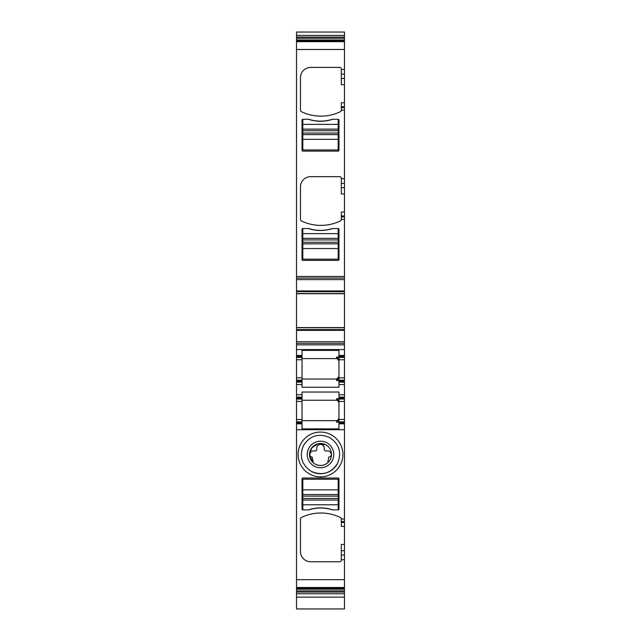 <?xml version="1.0" encoding="UTF-8"?>
<svg xmlns="http://www.w3.org/2000/svg" width="641" height="641" viewBox="0 0 641 641"><rect width="100%" height="100%" fill="white"/><g stroke="black" fill="none" stroke-linecap="round" stroke-linejoin="round"><path stroke-width="0.96" d="M337.446 463.619A19.254 19.254 0 0 1 311.27 471.367C301.558 464.757 299.002 456.047 303.602 445.239C310.212 435.527 318.922 432.971 329.73 437.571C339.442 444.181 341.998 452.891 337.398 463.699C330.788 473.411 322.078 475.967 311.27 471.367M326.862 442.819A13.269 13.269 0 0 1 332.15 460.831A13.269 13.269 0 0 1 314.138 466.111A13.269 13.269 0 0 1 308.85 448.107A13.269 13.269 0 0 1 326.862 442.819M315.228 464.124A11.001 11.001 0 0 0 327.968 462.554A11.001 11.001 0 0 0 325.772 444.814A11.001 11.001 0 0 0 313.032 462.554A11.001 11.001 0 0 0 315.228 464.124C319.811 466.319 324.058 465.799 327.968 462.554L327.968 460.526A3.95 3.95 0 0 0 328.593 458.395L328.593 457.73A0.785 0.785 0 0 1 329.274 456.953A2.356 2.356 0 0 0 331.301 454.533A3.734 3.734 0 0 0 327.575 450.935L325.804 450.935A1.57 1.57 0 0 1 324.234 449.357L324.234 448.179A3.734 3.734 0 0 0 320.5 444.445A3.734 3.734 0 0 0 316.766 448.179L316.766 449.357A1.57 1.57 0 0 1 315.196 450.935L313.425 450.935A3.734 3.734 0 0 0 309.699 454.533A2.356 2.356 0 0 0 311.726 456.953A0.785 0.785 0 0 1 312.407 457.73L312.407 458.395A3.95 3.95 0 0 0 313.032 460.526L313.032 462.554M331.237 434.814A22.395 22.395 0 0 0 300.845 443.732A22.395 22.395 0 0 0 309.763 474.124A22.395 22.395 0 0 0 340.155 465.206A22.395 22.395 0 0 0 331.237 434.814M313.024 462.538L309.555 455.575L311.558 448.059L318.064 443.74L325.772 444.814M344.473 519.162L344.473 550.715L341.324 550.715L341.324 560.17A1.57 1.57 0 0 1 339.754 561.74L310.677 561.74A10.216 10.216 0 0 1 300.461 551.524L300.461 518.922A1.57 1.57 0 0 1 301.342 517.503A44.798 44.798 0 0 1 340.443 517.503A1.57 1.57 0 0 1 341.324 518.922L344.473 519.162L344.473 423.821L338.969 423.821L338.969 428.877L302.031 428.877L302.031 423.821L296.527 423.821L296.527 429.71L344.473 429.71M296.527 592.076L344.473 592.076L344.473 608.95L296.527 608.95L296.527 429.71M296.527 579.68L344.473 579.68L344.473 555.026L341.324 555.026M338.969 509.09A0.785 0.785 0 0 1 338.184 509.875L332.222 509.875A38.115 38.115 0 0 0 308.778 509.875L302.816 509.875A0.785 0.785 0 0 1 302.031 509.09L302.031 478.827A0.785 0.785 0 0 1 302.816 478.042L338.184 478.042A0.785 0.785 0 0 1 338.969 478.827L338.969 509.09M341.324 550.715L341.324 544.449L344.473 544.449M344.473 526.373L341.324 526.373L341.324 519.162M344.473 293.538L296.527 293.538L296.527 39.958L344.473 39.958L344.473 293.714L296.527 293.714L296.527 341.693L344.473 341.693L344.473 327.767L296.527 327.743L344.473 327.767L344.473 293.714M296.527 394.744L302.031 394.744L302.031 397.1L296.527 397.1L296.527 382.164L302.031 382.164L302.031 377.845L296.527 377.845L296.527 343.264L344.473 343.264L344.473 341.693M344.473 343.264L344.473 357.414L338.969 357.414L338.969 355.451L344.473 355.451M344.473 381.187L338.969 381.187L338.969 382.164L344.473 382.164L344.473 357.414M344.473 382.164L344.473 423.821M344.473 550.715L344.473 555.026M344.473 579.68L344.473 592.076M296.527 39.958L296.527 32.05L344.473 32.05L344.473 39.958M296.527 596.499L296.527 596.923M296.527 419.494L296.527 401.418L302.031 401.418L302.031 419.494L296.527 419.494L296.527 423.821M296.527 401.418L296.527 399.063L302.031 399.063L302.031 397.1M296.527 397.1L296.527 399.063L302.031 399.063L302.031 401.418M296.527 382.164L296.527 377.845M296.527 343.264L296.527 341.693M296.527 41.336L344.473 41.336L296.527 41.336M301.342 220.897A1.57 1.57 0 0 1 300.461 219.478A1.57 1.57 0 0 0 301.342 220.897A44.798 44.798 0 0 0 340.443 220.897A1.57 1.57 0 0 0 341.324 219.478L344.473 219.238M300.461 219.478L300.461 186.876A10.216 10.216 0 0 1 310.677 176.66L339.754 176.66A1.57 1.57 0 0 1 341.324 178.23L341.324 183.374L344.473 183.374M344.473 84.708L341.324 84.708L341.324 68.996A1.57 1.57 0 0 0 339.754 67.417L310.677 67.417A10.216 10.216 0 0 0 300.461 77.641L300.461 110.244A1.57 1.57 0 0 0 301.342 111.654A44.798 44.798 0 0 0 340.443 111.654A1.57 1.57 0 0 0 341.324 110.244L344.473 109.996M302.816 119.29L308.778 119.29A38.115 38.115 0 0 0 332.222 119.29L338.184 119.29A0.785 0.785 0 0 1 338.969 120.075L338.969 150.331A0.785 0.785 0 0 1 338.184 151.116L302.816 151.116A0.785 0.785 0 0 1 302.031 150.331L302.031 120.075A0.785 0.785 0 0 1 302.816 119.29L302.816 129.113L338.184 129.113L338.184 124.394L302.816 124.394M302.816 228.525L308.778 228.525A38.115 38.115 0 0 0 332.222 228.525L338.184 228.525A0.785 0.785 0 0 1 338.969 229.31L338.969 259.573A0.785 0.785 0 0 1 338.184 260.358L302.816 260.358A0.785 0.785 0 0 1 302.031 259.573L302.031 229.31A0.785 0.785 0 0 1 302.816 228.525L302.816 238.348L338.184 238.348L338.184 233.636L302.816 233.636M341.324 109.996L341.324 102.784L344.473 102.784M344.473 193.951L341.324 193.951L341.324 183.374M341.324 219.238L341.324 212.027L344.473 212.027M296.527 278.034L344.473 278.034M344.473 293.562L296.527 293.562M296.527 355.451L302.031 355.451L302.031 350.387L338.969 350.387L338.969 355.451M344.473 377.845L338.969 377.845L338.969 357.414M338.969 377.845L338.969 380.201L344.473 380.201M338.969 381.187L338.969 380.201M338.969 382.164L338.969 387.236L302.031 387.236L302.031 382.164M302.031 394.744L302.031 392.036L338.969 392.036L338.969 394.744L344.473 394.744M344.473 397.1L338.969 397.1L338.969 394.744M338.969 397.1L338.969 399.063L344.473 399.063M338.969 423.821L338.969 421.858L344.473 421.858L338.969 421.858L338.969 399.063M296.527 587.821L344.473 587.821L296.527 587.829M296.527 593.782L344.473 593.782M296.527 35.383L344.473 35.383M302.031 419.494L302.031 423.821M338.969 422.211L336.613 422.211L336.613 420.672L302.031 420.672M296.527 421.858L302.031 421.858L296.527 421.858M302.031 380.201L296.527 380.201M302.031 377.845L302.031 357.414L296.527 357.414M302.031 357.414L302.031 355.451M308.417 509.875C316.47 507.255 324.522 507.255 332.583 509.875A38.115 38.115 0 0 0 308.417 509.875M302.031 358.591L336.613 358.591L337.527 358.776L338.969 360.947L337.543 358.784M338.969 357.053L336.613 357.053L336.613 358.591L337.527 358.776M338.969 380.562L336.613 380.562L336.613 379.023L337.527 378.839L338.969 376.668L336.613 379.023L302.031 379.023M302.031 400.24L336.613 400.24L337.527 400.433L338.969 402.596M338.969 398.71L336.613 398.71L336.613 400.24M338.969 418.317L337.527 420.488L336.613 420.672M338.969 419.847L336.613 422.211M338.969 401.074L336.613 398.71M332.583 119.29C324.53 121.902 316.478 121.902 308.417 119.29A38.115 38.115 0 0 0 332.583 119.29M332.583 228.525C324.53 231.145 316.478 231.145 308.417 228.525A38.115 38.115 0 0 0 332.583 228.525M338.969 359.417L336.613 357.053M338.969 378.19L336.613 380.562M338.184 509.875L338.184 500.052L302.816 500.052L302.816 504.763L338.184 504.763M302.816 509.875L302.816 504.763M338.184 500.052L338.184 479.228L302.816 479.228L302.816 500.052M338.184 494.548L302.816 494.548M338.184 228.525L338.184 233.636M302.816 238.348L302.816 259.172L338.184 259.172L338.184 238.348M302.816 243.852L338.184 243.852M338.184 119.29L338.184 124.394M302.816 129.113L302.816 149.938L338.184 149.938L338.184 129.113M302.816 134.61L338.184 134.61M341.324 559.721L344.473 559.721M344.473 521.518L341.324 521.518M296.527 587.493L344.473 587.493M344.473 522.447L341.324 522.447M296.527 41.665L344.473 41.665M296.527 49.477L344.473 49.477M341.324 178.679L344.473 178.679M341.324 69.436L344.473 69.436M296.527 276.463L344.473 276.463M341.324 74.132L344.473 74.132M341.324 78.45L344.473 78.45M341.324 106.71L344.473 106.71M341.324 107.64L344.473 107.64M341.324 187.685L344.473 187.685M341.324 215.953L344.473 215.953M341.324 216.882L344.473 216.882M296.527 279.612L344.473 279.612M296.527 290.942L344.473 290.942M296.527 291.695L344.473 291.695M344.473 327.591L296.527 327.591M296.527 329.61L344.473 329.61M296.527 330.355L344.473 330.355M296.527 344.834L344.473 344.834M296.527 349.553L344.473 349.553M338.969 356.428L344.473 356.428M338.969 359.769L344.473 359.769M338.969 384.528L344.473 384.528M296.527 384.528L302.031 384.528M344.473 398.085L338.969 398.085M338.969 401.418L344.473 401.418M338.969 419.494L344.473 419.494M338.969 422.836L344.473 422.836M296.527 588.214L344.473 588.214M296.527 589.199L344.473 589.199M296.527 590.906L344.473 590.906M296.527 37.082L344.473 37.082M296.527 38.26L344.473 38.26M296.527 40.944L344.473 40.944M302.031 422.836L296.527 422.836M296.527 398.085L302.031 398.085M296.527 381.187L302.031 381.187M296.527 359.769L302.031 359.769M302.031 356.428L296.527 356.428M338.184 489.836L302.816 489.836M338.184 496.118L302.816 496.118M338.184 498.482L302.816 498.482M302.816 248.564L338.184 248.564M302.816 242.282L338.184 242.282M302.816 239.918L338.184 239.918M302.816 139.329L338.184 139.329M302.816 133.04L338.184 133.04M302.816 130.684L338.184 130.684M296.527 597.116L344.473 597.116"/></g></svg>
